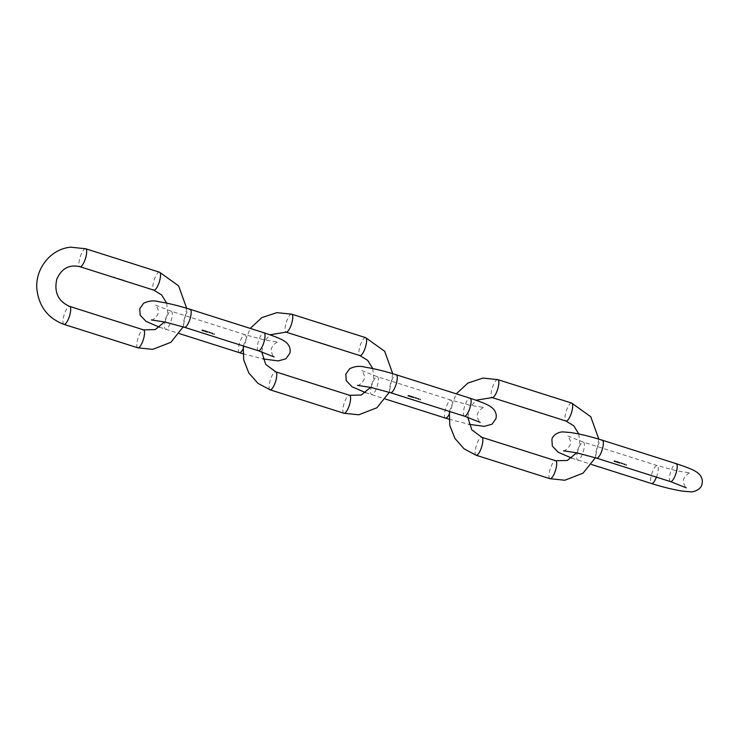 <?xml version="1.0" encoding="UTF-8"?>
<svg xmlns="http://www.w3.org/2000/svg" width="739" height="739" viewBox="0 0 739 739"><rect width="100%" height="100%" fill="white"/><g stroke="black" fill="none" stroke-linecap="round" stroke-linejoin="round"><path stroke-width="0.55" stroke-dasharray="3.69 2.77" d="M122.822 280.109L123.265 280.247A9.228 2.697 -72.4 0 0 123.561 280.266L123.487 280.238A9.228 2.697 107.6 0 1 123.33 280.247A9.228 2.697 107.6 0 1 123.21 280.229L122.85 280.118A9.228 2.697 107.6 0 1 122.822 280.109L122.221 279.878L122.785 280.247M121.778 279.915L121.307 279.813M121.741 279.73L121.159 279.712M120.743 279.434L120.827 279.462A9.228 2.697 -72.4 0 0 121.048 279.471L120.965 279.444A9.228 2.697 107.6 0 1 120.873 279.444L120.475 279.333A9.228 2.697 -72.4 0 0 120.596 279.324L120.512 279.296A9.228 2.697 107.6 0 1 120.42 279.305L120.014 279.185A9.228 2.697 -72.4 0 0 120.143 279.176L120.06 279.157A9.228 2.697 107.6 0 1 119.94 279.157L120.78 279.444A9.228 2.697 107.6 0 1 120.743 279.434L120.697 279.619M119.736 279.268L119.127 279.065M118.277 278.64L118.406 278.668A9.228 2.697 -72.4 0 0 118.508 278.658L118.425 278.64A9.228 2.697 107.6 0 1 118.314 278.64L118.748 278.797A9.228 2.697 107.6 0 1 118.711 278.788L118.656 278.972M117.935 278.548L118.018 278.575A9.228 2.697 -72.4 0 0 118.24 278.575L118.157 278.548A9.228 2.697 107.6 0 1 118.074 278.557L117.63 278.418A9.228 2.697 -72.4 0 0 117.741 278.418L117.658 278.391A9.228 2.697 107.6 0 1 117.547 278.4L117.972 278.548A9.228 2.697 107.6 0 1 117.935 278.548L117.889 278.723M116.291 278.16L115.746 278.012M114.296 277.578L115.081 277.578L114.462 277.374A9.228 2.697 107.6 0 1 114.434 277.384L114.462 277.374M111.395 276.608L110.85 276.46M202.625 330.915L202.735 330.841A9.422 2.753 -72.4 0 0 202.994 329.982L202.911 329.963A9.422 2.753 107.6 0 1 202.625 330.915L202.883 330.887M204.527 330.998L204.37 330.398L204.075 331.405L204.37 330.398L203.853 330.804L204.019 331.405L204.527 330.998M206.07 330.961L205.451 330.767A9.422 2.753 107.6 0 1 205.424 330.86L205.442 331.839L206.07 330.961L205.387 330.767A9.228 2.697 107.6 0 1 205.359 330.869L205.424 330.86M205.359 330.869L205.387 331.839L206.005 330.97M207.326 331.885L207.169 331.284L206.809 332.291L207.169 331.284L206.652 331.691L206.809 332.291L207.326 331.885M207.52 332.467L207.631 332.393A9.422 2.753 -72.4 0 0 207.881 331.543L207.798 331.515A9.422 2.753 107.6 0 1 207.52 332.467L207.77 332.439M206.126 332.023L206.236 331.95A9.422 2.753 -72.4 0 0 206.486 331.09L206.403 331.072A9.422 2.753 107.6 0 1 206.126 332.023L206.375 331.996M205.23 331.22L205.072 330.619L204.777 331.626L205.072 330.619L204.555 331.026L204.712 331.626L205.23 331.22M203.835 330.776L203.668 330.176L203.373 331.183L203.668 330.176L203.151 330.582L203.317 331.183L203.835 330.776M201.839 330.167L201.923 330.739L202.431 330.333L202.274 329.733L201.821 330.13L201.978 330.739L202.431 330.333L201.923 330.739L202.375 330.333L202.274 329.733L201.895 330.157M213.94 334.074A9.422 2.753 -72.4 0 0 213.968 333.982L214.328 334.093A9.422 2.753 -72.4 0 0 214.467 333.631L214.55 333.658A9.422 2.753 107.6 0 1 214.264 334.61L213.82 334.471A9.422 2.753 -72.4 0 0 213.857 334.37L214.218 334.49A9.422 2.753 -72.4 0 0 214.301 334.194L214.245 334.194A9.228 2.697 107.6 0 1 214.153 334.49L213.793 334.379A9.228 2.697 107.6 0 1 213.765 334.471L213.82 334.471M212.869 334.194L212.795 334.167A9.422 2.753 -72.4 0 0 213.081 333.187L213.165 333.215A9.422 2.753 107.6 0 1 212.869 334.194L212.814 334.204A9.228 2.697 -72.4 0 0 213.1 333.224L213.017 333.197A9.228 2.697 107.6 0 1 212.73 334.176L212.795 334.167M211.927 333.899A9.422 2.753 -72.4 0 0 212.213 332.919L212.296 332.938A9.422 2.753 107.6 0 1 212.269 333.058L212.814 333.483L212.139 333.501A9.422 2.753 107.6 0 1 212.01 333.917L212.01 333.917M211.954 333.926A9.228 2.697 -72.4 0 0 212.075 333.511L212.814 333.483L212.305 333.742L212.758 333.492L212.204 333.067A9.228 2.697 -72.4 0 0 212.241 332.947L212.158 332.919A9.228 2.697 107.6 0 1 211.871 333.899M211.687 333.538L211.77 333.557A9.228 2.697 -72.4 0 0 211.973 332.864L211.89 332.836A9.228 2.697 107.6 0 1 211.807 333.132L211.862 333.123A9.422 2.753 -72.4 0 0 211.945 332.827L212.028 332.855A9.422 2.753 107.6 0 1 211.825 333.557L211.751 333.529A9.422 2.753 -72.4 0 0 211.779 333.409L210.929 332.919A9.422 2.753 -72.4 0 0 211.04 332.541L211.123 332.568A9.422 2.753 107.6 0 1 211.012 332.947L211.419 332.956A9.422 2.753 -72.4 0 0 211.493 332.689L211.576 332.707A9.422 2.753 107.6 0 1 211.474 333.067L211.419 333.077A9.228 2.697 -72.4 0 0 211.52 332.716L211.437 332.689A9.228 2.697 107.6 0 1 211.363 332.966L210.957 332.947A9.228 2.697 -72.4 0 0 211.058 332.578L210.984 332.55A9.228 2.697 107.6 0 1 210.874 332.929L211.723 333.409A9.228 2.697 107.6 0 1 211.687 333.538L211.751 333.529M209.978 332.966A9.422 2.753 -72.4 0 0 210.181 332.264L210.264 332.291A9.422 2.753 107.6 0 1 210.227 332.411L210.781 332.836L210.098 332.864A9.422 2.753 107.6 0 1 210.061 332.993L210.061 332.993M209.996 332.993A9.228 2.697 -72.4 0 0 210.033 332.864L210.781 332.836L210.264 333.095L210.717 332.846L210.172 332.421A9.228 2.697 -72.4 0 0 210.199 332.301L210.116 332.273A9.228 2.697 107.6 0 1 209.913 332.975M209.396 332.374L209.839 332.439A9.422 2.753 -72.4 0 0 209.913 332.18L209.996 332.208A9.422 2.753 107.6 0 1 209.793 332.91L209.71 332.883A9.422 2.753 -72.4 0 0 209.747 332.753L209.313 332.384A9.422 2.753 -72.4 0 0 209.405 332.023L209.488 332.051A9.422 2.753 107.6 0 1 209.396 332.374L209.34 332.384A9.228 2.697 -72.4 0 0 209.433 332.051L209.349 332.033A9.228 2.697 107.6 0 1 209.248 332.384L209.691 332.762A9.228 2.697 107.6 0 1 209.645 332.883L209.71 332.883M209.645 332.883L209.728 332.91A9.228 2.697 -72.4 0 0 209.931 332.217L209.848 332.19A9.228 2.697 107.6 0 1 209.784 332.439L209.248 332.384M208.629 332.134L209.072 332.19A9.422 2.753 -72.4 0 0 209.137 331.94L209.22 331.968A9.422 2.753 107.6 0 1 209.017 332.661L208.943 332.633A9.422 2.753 -72.4 0 0 208.98 332.513L208.537 332.134A9.422 2.753 -72.4 0 0 208.638 331.783L208.721 331.802A9.422 2.753 107.6 0 1 208.629 332.134L208.574 332.144A9.228 2.697 -72.4 0 0 208.666 331.811L208.583 331.783A9.228 2.697 107.6 0 1 208.481 332.144L208.915 332.513A9.228 2.697 107.6 0 1 208.878 332.642L208.943 332.633M208.878 332.642L208.961 332.67A9.228 2.697 -72.4 0 0 209.165 331.968L209.082 331.94A9.228 2.697 107.6 0 1 209.008 332.199L208.574 332.144M213.765 334.471L214.208 334.619A9.228 2.697 -72.4 0 0 214.486 333.658L214.402 333.631A9.228 2.697 107.6 0 1 214.273 334.102L213.913 333.982A9.228 2.697 107.6 0 1 213.885 334.083M212.139 333.298L212.74 333.465L212.139 333.298M210.098 332.642L210.698 332.818L210.098 332.642M207.714 332.448L207.576 332.402A9.228 2.697 -72.4 0 0 207.825 331.543L207.742 331.515A9.228 2.697 107.6 0 1 207.465 332.476M206.735 331.719L206.902 332.19L206.791 331.709M206.31 332.005L206.172 331.959A9.228 2.697 -72.4 0 0 206.43 331.1L206.347 331.072A9.228 2.697 107.6 0 1 206.061 332.033M204.638 331.054L204.805 331.525L204.694 331.044M204.315 330.407L203.853 330.804L204.315 330.407M203.936 330.832L204.454 330.97L204.103 331.303L204.103 330.592L204.047 331.312L203.992 330.823M203.613 330.185L203.151 330.582L203.613 330.185M203.234 330.61L203.752 330.749L203.401 331.081L203.401 330.37L203.345 331.09L203.299 330.601M202.819 330.896L202.68 330.85A9.228 2.697 -72.4 0 0 202.929 329.991L202.846 329.963A9.228 2.697 107.6 0 1 202.569 330.924M328.698 345.603L328.929 345.547A9.228 2.697 107.6 0 1 328.901 345.547L329.345 345.686A9.228 2.697 107.6 0 1 329.289 345.667L328.689 345.593M329.003 345.75L329.049 345.566A9.228 2.697 107.6 0 1 329.021 345.566L329.345 345.686A9.228 2.697 -72.4 0 0 329.64 345.704L329.557 345.676A9.228 2.697 107.6 0 1 329.409 345.686L328.966 345.741M327.774 345.316L327.349 344.993A9.228 2.697 -72.4 0 0 327.395 344.993L327.312 344.965A9.228 2.697 107.6 0 1 327.007 344.947L327.081 344.965A9.228 2.697 -72.4 0 0 327.211 344.993L327.95 345.242A9.228 2.697 -72.4 0 0 328.255 345.261L328.171 345.242A9.228 2.697 107.6 0 1 327.867 345.215L327.82 345.399M326.823 344.873L326.906 344.901A9.228 2.697 -72.4 0 0 327.128 344.91L327.044 344.882A9.228 2.697 107.6 0 1 326.943 344.882L326.555 344.762A9.228 2.697 -72.4 0 0 326.666 344.762L326.592 344.734A9.228 2.697 107.6 0 1 326.499 344.743L326.093 344.623A9.228 2.697 -72.4 0 0 326.213 344.614L326.13 344.586A9.228 2.697 107.6 0 1 326.01 344.596L326.86 344.882A9.228 2.697 107.6 0 1 326.823 344.873L326.767 345.058M324.781 344.226L324.864 344.254A9.228 2.697 -72.4 0 0 325.086 344.254L325.003 344.235A9.228 2.697 107.6 0 1 324.92 344.235L324.476 344.106A9.228 2.697 -72.4 0 0 324.587 344.097L324.504 344.069A9.228 2.697 107.6 0 1 324.384 344.078L324.818 344.235A9.228 2.697 107.6 0 1 324.781 344.226L324.735 344.411M323.571 344.014L323.71 343.857A9.228 2.697 -72.4 0 0 323.811 343.857L323.737 343.829A9.228 2.697 107.6 0 1 323.617 343.838L324.051 343.986A9.228 2.697 107.6 0 1 324.015 343.986L323.959 344.162M324.015 343.986L324.098 344.014A9.228 2.697 -72.4 0 0 324.319 344.014L324.236 343.986A9.228 2.697 107.6 0 1 324.153 343.995L323.627 344.014M322.37 343.423L321.788 343.266L322.213 343.543M318.869 342.49L318.398 342.406M317.567 341.898L317.031 341.972M535.091 411.004L535.452 411.115A9.228 2.697 107.6 0 1 535.369 411.106L535.008 410.986A9.228 2.697 107.6 0 1 534.971 410.986L535.415 411.124A9.228 2.697 -72.4 0 0 535.72 411.143L535.636 411.115A9.228 2.697 107.6 0 1 535.489 411.115L535.128 411.004A9.228 2.697 107.6 0 1 535.091 411.004L535.064 410.967M532.893 410.311L532.93 410.321A9.228 2.697 107.6 0 1 532.893 410.311L532.976 410.339A9.228 2.697 -72.4 0 0 533.198 410.339L533.115 410.321A9.228 2.697 107.6 0 1 533.022 410.321L532.634 410.2A9.228 2.697 -72.4 0 0 532.745 410.2L532.662 410.173A9.228 2.697 107.6 0 1 532.579 410.173L532.172 410.062A9.228 2.697 -72.4 0 0 532.292 410.053L532.209 410.025A9.228 2.697 107.6 0 1 532.089 410.034L532.93 410.321M531.868 409.951L531.249 409.969M530.851 409.84L530.944 409.692A9.228 2.697 -72.4 0 0 531.156 409.692L531.082 409.665A9.228 2.697 107.6 0 1 530.999 409.674L530.556 409.545A9.228 2.697 -72.4 0 0 530.657 409.535L530.574 409.508A9.228 2.697 107.6 0 1 530.463 409.517L530.898 409.674A9.228 2.697 107.6 0 1 530.861 409.665L530.805 409.849M530.085 409.424L530.168 409.443A9.228 2.697 -72.4 0 0 530.39 409.452L530.306 409.424A9.228 2.697 107.6 0 1 530.232 409.434L529.789 409.295A9.228 2.697 -72.4 0 0 529.891 409.295L529.808 409.267A9.228 2.697 107.6 0 1 529.697 409.267L530.131 409.424A9.228 2.697 107.6 0 1 530.085 409.424L530.039 409.6M525.688 408.177L526.547 408.501M525.669 408.214L525.106 408.002M408.704 396.353L408.815 396.28A9.422 2.753 -72.4 0 0 409.064 395.42L408.981 395.393A9.422 2.753 107.6 0 1 408.704 396.353L408.953 396.326M410.607 396.427L410.45 395.836L410.09 396.843L410.45 395.836L409.933 396.243L410.09 396.843L410.607 396.427M412.14 396.4L411.521 396.206A9.422 2.753 107.6 0 1 411.494 396.298L411.521 397.277L412.14 396.4L411.466 396.206A9.228 2.697 107.6 0 1 411.438 396.307L411.494 396.298M411.438 396.307L411.466 397.277L412.085 396.409M413.406 397.323L413.24 396.723L412.944 397.73L413.24 396.723L412.722 397.129L412.889 397.73L413.406 397.323M413.6 397.905L413.711 397.831A9.422 2.753 -72.4 0 0 413.96 396.972L413.877 396.954A9.422 2.753 107.6 0 1 413.6 397.905L413.849 397.878M412.196 397.462L412.307 397.388A9.422 2.753 -72.4 0 0 412.565 396.529L412.482 396.51A9.422 2.753 107.6 0 1 412.196 397.462L412.454 397.434M410.708 396.492L410.792 397.065L411.309 396.649L411.143 396.058L410.792 397.065L411.244 396.658L411.143 396.058L410.773 396.483M409.905 396.206L409.748 395.614L409.397 396.621L409.748 395.614L409.23 396.021L409.397 396.621L409.905 396.206M408.51 395.762L408.353 395.171L407.993 396.178L408.353 395.171L407.836 395.577L407.993 396.178L408.51 395.762M420.02 399.513A9.422 2.753 -72.4 0 0 420.048 399.42L420.408 399.531A9.422 2.753 -72.4 0 0 420.537 399.069L420.62 399.088A9.422 2.753 107.6 0 1 420.343 400.048L419.9 399.91A9.422 2.753 -72.4 0 0 419.928 399.808L420.288 399.919A9.422 2.753 -72.4 0 0 420.38 399.633L420.325 399.633A9.228 2.697 107.6 0 1 420.232 399.928L419.872 399.817A9.228 2.697 107.6 0 1 419.835 399.91L419.9 399.91M418.948 399.633L418.865 399.605A9.422 2.753 -72.4 0 0 419.152 398.626L419.235 398.654A9.422 2.753 107.6 0 1 418.948 399.633L418.884 399.642A9.228 2.697 -72.4 0 0 419.179 398.654L419.096 398.635A9.228 2.697 107.6 0 1 418.81 399.614L418.865 399.605M418.006 399.328A9.422 2.753 -72.4 0 0 418.292 398.349L418.376 398.376A9.422 2.753 107.6 0 1 418.339 398.497L418.893 398.921L418.209 398.94A9.422 2.753 107.6 0 1 418.089 399.356L418.089 399.356M418.025 399.365A9.228 2.697 -72.4 0 0 418.154 398.949L418.893 398.921L418.376 399.18L418.837 398.931L418.283 398.506A9.228 2.697 -72.4 0 0 418.311 398.386L418.237 398.358A9.228 2.697 107.6 0 1 417.941 399.337M417.766 398.968L417.849 398.995A9.228 2.697 -72.4 0 0 418.043 398.303L417.969 398.275A9.228 2.697 107.6 0 1 417.886 398.57L417.941 398.561A9.422 2.753 -72.4 0 0 418.025 398.266L418.108 398.293A9.422 2.753 107.6 0 1 417.904 398.986L417.821 398.968A9.422 2.753 -72.4 0 0 417.858 398.848L417.008 398.358A9.422 2.753 -72.4 0 0 417.119 397.979L417.193 398.007A9.422 2.753 107.6 0 1 417.092 398.386L417.498 398.395A9.422 2.753 -72.4 0 0 417.572 398.127L417.655 398.145A9.422 2.753 107.6 0 1 417.553 398.506L417.489 398.506A9.228 2.697 -72.4 0 0 417.59 398.155L417.507 398.127A9.228 2.697 107.6 0 1 417.433 398.404L417.027 398.386A9.228 2.697 -72.4 0 0 417.138 398.007L417.055 397.988A9.228 2.697 107.6 0 1 416.953 398.358L417.803 398.848A9.228 2.697 107.6 0 1 417.766 398.968L417.821 398.968M415.992 398.404L416.075 398.432A9.228 2.697 -72.4 0 0 416.112 398.303L416.796 398.284L416.242 397.859A9.228 2.697 -72.4 0 0 416.279 397.739L416.196 397.711A9.228 2.697 107.6 0 1 415.992 398.404L416.048 398.404A9.422 2.753 -72.4 0 0 416.251 397.702L416.334 397.73A9.422 2.753 107.6 0 1 416.306 397.85L416.851 398.275L416.168 398.303A9.422 2.753 107.6 0 1 416.131 398.432L416.131 398.432M416.851 398.275L416.343 398.533L416.851 398.275M415.475 397.813L415.918 397.868A9.422 2.753 -72.4 0 0 415.983 397.619L416.066 397.647A9.422 2.753 107.6 0 1 415.863 398.339L415.78 398.321A9.422 2.753 -72.4 0 0 415.826 398.192L415.383 397.813A9.422 2.753 -72.4 0 0 415.484 397.462L415.567 397.49A9.422 2.753 107.6 0 1 415.475 397.813L415.41 397.822A9.228 2.697 -72.4 0 0 415.512 397.49L415.429 397.462A9.228 2.697 107.6 0 1 415.327 397.822L415.761 398.201A9.228 2.697 107.6 0 1 415.724 398.321L415.78 398.321M415.724 398.321L415.808 398.349A9.228 2.697 -72.4 0 0 416.011 397.656L415.928 397.628A9.228 2.697 107.6 0 1 415.854 397.878L415.41 397.822M414.708 397.573L415.142 397.628A9.422 2.753 -72.4 0 0 415.216 397.379L415.3 397.397A9.422 2.753 107.6 0 1 415.096 398.099L415.013 398.072A9.422 2.753 -72.4 0 0 415.05 397.952L414.616 397.573A9.422 2.753 -72.4 0 0 414.718 397.212L414.801 397.24A9.422 2.753 107.6 0 1 414.708 397.573L414.644 397.573A9.228 2.697 -72.4 0 0 414.736 397.249L414.653 397.222A9.228 2.697 107.6 0 1 414.561 397.582L414.995 397.952A9.228 2.697 107.6 0 1 414.958 398.081L415.013 398.072M415.161 397.379L415.161 397.379A9.228 2.697 107.6 0 1 415.087 397.637L414.561 397.582M419.835 399.91L420.279 400.058A9.228 2.697 -72.4 0 0 420.565 399.097L420.482 399.069A9.228 2.697 107.6 0 1 420.352 399.54L419.992 399.42A9.228 2.697 107.6 0 1 419.955 399.522M418.219 398.727L418.81 398.894L418.219 398.727M416.177 398.081L416.768 398.247L416.177 398.081M414.958 398.081L415.041 398.109A9.228 2.697 -72.4 0 0 415.244 397.406L415.3 397.397M413.785 397.887L413.646 397.841A9.228 2.697 -72.4 0 0 413.895 396.982L413.822 396.954A9.228 2.697 107.6 0 1 413.535 397.915M413.184 396.732L412.722 397.129L413.184 396.732M412.805 397.157L413.323 397.296L412.972 397.628L412.972 396.917L412.916 397.637L412.87 397.148M412.417 396.51L412.417 396.51A9.228 2.697 107.6 0 1 412.14 397.471M412.39 397.443L412.251 397.397A9.228 2.697 -72.4 0 0 412.501 396.538L412.565 396.529M410.016 396.27L410.182 396.741L410.071 396.261M409.692 395.614L409.23 396.021L409.692 395.614M409.314 396.049L409.48 396.52L409.369 396.039M408.926 395.402L408.926 395.402A9.228 2.697 107.6 0 1 408.639 396.353M408.898 396.326L408.759 396.289A9.228 2.697 -72.4 0 0 409.009 395.43L409.064 395.42M407.919 395.605L408.085 396.076L407.974 395.596M614.774 461.792L614.894 461.718A9.422 2.753 -72.4 0 0 615.144 460.859L615.06 460.831A9.422 2.753 107.6 0 1 614.774 461.792L615.033 461.764M616.686 461.866L616.52 461.275L616.169 462.281L616.52 461.275L616.003 461.681L616.169 462.281L616.686 461.866M618.22 461.838L617.601 461.635A9.422 2.753 107.6 0 1 617.573 461.736L617.601 462.706L618.22 461.838L617.536 461.644A9.228 2.697 107.6 0 1 617.518 461.746L617.573 461.736M617.518 461.746L617.536 462.716L618.155 461.838M619.476 462.753L619.319 462.161L618.959 463.168L619.319 462.161L618.802 462.568L618.959 463.168L619.476 462.753M619.67 463.344L619.781 463.27A9.422 2.753 -72.4 0 0 620.03 462.411L619.956 462.383A9.422 2.753 107.6 0 1 619.67 463.344L619.919 463.316M618.275 462.9L618.386 462.826A9.422 2.753 -72.4 0 0 618.635 461.967L618.552 461.94A9.422 2.753 107.6 0 1 618.275 462.9L618.525 462.873M617.379 462.087L617.222 461.496L616.862 462.503L617.222 461.496L616.705 461.903L616.862 462.503L617.379 462.087M615.984 461.644L615.827 461.053L615.467 462.06L615.827 461.053L615.31 461.459L615.467 462.06L615.984 461.644M614.589 461.201L614.423 460.6L614.072 461.616L614.423 460.6L613.906 461.016L614.072 461.616L614.589 461.201M626.09 464.951A9.422 2.753 -72.4 0 0 626.127 464.849L626.487 464.97A9.422 2.753 -72.4 0 0 626.617 464.498L626.7 464.526A9.422 2.753 107.6 0 1 626.413 465.487L625.979 465.339A9.422 2.753 -72.4 0 0 626.007 465.247L626.367 465.358A9.422 2.753 -72.4 0 0 626.46 465.062L626.395 465.071A9.228 2.697 107.6 0 1 626.303 465.367L625.942 465.256A9.228 2.697 107.6 0 1 625.915 465.348L625.979 465.339M625.028 465.071L624.945 465.043A9.422 2.753 -72.4 0 0 625.231 464.064L625.314 464.092A9.422 2.753 107.6 0 1 625.028 465.071L624.963 465.071A9.228 2.697 -72.4 0 0 625.249 464.092L625.176 464.064A9.228 2.697 107.6 0 1 624.88 465.053L624.88 465.053M624.021 464.776L624.104 464.803A9.228 2.697 -72.4 0 0 624.233 464.388L624.908 464.369L624.353 463.944A9.228 2.697 -72.4 0 0 624.39 463.824L624.307 463.796A9.228 2.697 107.6 0 1 624.021 464.776L624.076 464.766A9.422 2.753 -72.4 0 0 624.372 463.787L624.446 463.815A9.422 2.753 107.6 0 1 624.418 463.935L624.972 464.36L624.289 464.378A9.422 2.753 107.6 0 1 624.159 464.794L624.159 464.794M624.972 464.36L624.455 464.619L624.972 464.36M623.707 464.258L624.021 464A9.422 2.753 -72.4 0 0 624.104 463.704L624.178 463.732A9.422 2.753 107.6 0 1 623.984 464.425L623.901 464.406A9.422 2.753 -72.4 0 0 623.938 464.277L623.088 463.796A9.422 2.753 -72.4 0 0 623.189 463.418L623.273 463.445A9.422 2.753 107.6 0 1 623.162 463.815L623.568 463.833A9.422 2.753 -72.4 0 0 623.642 463.556L623.725 463.584A9.422 2.753 107.6 0 1 623.624 463.944L623.568 463.944A9.228 2.697 -72.4 0 0 623.67 463.593L623.587 463.565A9.228 2.697 107.6 0 1 623.513 463.833L623.106 463.824A9.228 2.697 -72.4 0 0 623.217 463.445L623.134 463.418A9.228 2.697 107.6 0 1 623.023 463.796L623.873 464.286A9.228 2.697 107.6 0 1 623.836 464.406L623.901 464.406A9.228 2.697 -72.4 0 0 624.122 463.732L624.039 463.713A9.228 2.697 107.6 0 1 623.956 464L623.781 464.268M622.072 463.843L622.146 463.87A9.228 2.697 -72.4 0 0 622.192 463.741L622.866 463.722L622.321 463.298A9.228 2.697 -72.4 0 0 622.349 463.177L622.275 463.15A9.228 2.697 107.6 0 1 622.072 463.843L622.127 463.843A9.422 2.753 -72.4 0 0 622.33 463.141L622.414 463.168A9.422 2.753 107.6 0 1 622.377 463.288L622.931 463.713L622.247 463.732A9.422 2.753 107.6 0 1 622.21 463.861L622.21 463.861M622.931 463.713L622.414 463.972L622.931 463.713M621.545 463.251L621.989 463.307A9.422 2.753 -72.4 0 0 622.062 463.057L622.146 463.085A9.422 2.753 107.6 0 1 621.942 463.778L621.859 463.75A9.422 2.753 -72.4 0 0 621.896 463.63L621.462 463.251A9.422 2.753 -72.4 0 0 621.564 462.9L621.647 462.919A9.422 2.753 107.6 0 1 621.545 463.251L621.49 463.261A9.228 2.697 -72.4 0 0 621.582 462.928L621.499 462.9A9.228 2.697 107.6 0 1 621.397 463.261L621.841 463.63A9.228 2.697 107.6 0 1 621.804 463.759L621.859 463.75A9.228 2.697 -72.4 0 0 622.081 463.085L622.007 463.067A9.228 2.697 107.6 0 1 621.933 463.316L621.49 463.261M620.778 463.011L621.222 463.067A9.422 2.753 -72.4 0 0 621.296 462.808L621.379 462.836A9.422 2.753 107.6 0 1 621.176 463.538L621.093 463.51A9.422 2.753 -72.4 0 0 621.13 463.381L620.695 463.011A9.422 2.753 -72.4 0 0 620.788 462.651L620.871 462.679A9.422 2.753 107.6 0 1 620.778 463.011L620.723 463.011A9.228 2.697 -72.4 0 0 620.815 462.688L620.732 462.66A9.228 2.697 107.6 0 1 620.631 463.011L621.065 463.39A9.228 2.697 107.6 0 1 621.028 463.519L621.093 463.51M621.028 463.519L621.111 463.538A9.228 2.697 -72.4 0 0 621.314 462.845L621.231 462.817A9.228 2.697 107.6 0 1 621.166 463.067L620.631 463.011M625.915 465.348L626.358 465.487A9.228 2.697 -72.4 0 0 626.635 464.535L626.561 464.508A9.228 2.697 107.6 0 1 626.423 464.97L626.062 464.859A9.228 2.697 107.6 0 1 626.035 464.96M624.289 464.166L624.889 464.332L624.289 464.166M622.256 463.519L622.848 463.686L622.256 463.519M619.864 463.316L619.725 463.279A9.228 2.697 -72.4 0 0 619.975 462.42L619.892 462.392A9.228 2.697 107.6 0 1 619.615 463.344M618.885 462.596L619.051 463.067L618.94 462.586M618.469 462.873L618.331 462.836A9.228 2.697 -72.4 0 0 618.58 461.977L618.497 461.949A9.228 2.697 107.6 0 1 618.21 462.9M616.788 461.93L616.954 462.402L616.843 461.921M616.465 461.275L616.003 461.681L616.465 461.275M616.086 461.709L616.252 462.18L616.15 461.699M615.393 461.487L615.559 461.958L615.448 461.478M614.968 461.764L614.83 461.718A9.228 2.697 -72.4 0 0 615.079 460.868L615.005 460.84A9.228 2.697 107.6 0 1 614.719 461.792M614.368 460.609L613.906 461.016L614.368 460.609M613.989 461.034L614.506 461.173L614.155 461.505L614.155 460.803L614.1 461.515L614.054 461.034M85.678 248.747A9.422 2.753 -72.4 0 0 85.327 248.71A9.422 2.753 -72.4 0 0 80.034 257.458A9.422 2.753 -72.4 0 0 79.978 266.705M159.522 272.192A9.422 2.753 -72.4 0 0 159.171 272.164A9.422 2.753 -72.4 0 0 153.878 280.903A9.422 2.753 -72.4 0 0 153.823 290.15M63.988 324.375A9.422 2.753 107.6 0 1 64.219 314.565A9.422 2.753 107.6 0 1 69.688 306.417M137.833 347.82A9.422 2.753 107.6 0 1 138.064 338.009A9.422 2.753 107.6 0 1 143.532 329.862M165.444 320.55A9.422 2.753 -72.4 0 0 165.554 329.224A9.422 2.753 -72.4 0 0 171.023 321.077A9.422 2.753 -72.4 0 0 171.254 311.267A9.422 2.753 -72.4 0 0 165.444 320.55M242.946 349.178A9.422 2.753 -72.4 0 0 245.921 340.079A9.422 2.753 -72.4 0 0 245.099 334.712A9.422 2.753 -72.4 0 0 239.288 343.995A9.422 2.753 -72.4 0 0 239.399 352.669M184.482 327.285A9.422 2.753 107.6 0 1 184.713 317.474A9.422 2.753 107.6 0 1 190.191 309.336M258.327 350.739A9.422 2.753 107.6 0 1 258.558 340.928A9.422 2.753 107.6 0 1 264.026 332.781M291.757 314.186A9.422 2.753 -72.4 0 0 291.406 314.149A9.422 2.753 -72.4 0 0 286.113 322.897A9.422 2.753 -72.4 0 0 286.058 332.134M365.602 337.631A9.422 2.753 -72.4 0 0 365.251 337.603A9.422 2.753 -72.4 0 0 359.958 346.342A9.422 2.753 -72.4 0 0 359.902 355.588M270.058 389.804A9.422 2.753 107.6 0 1 270.289 380.003A9.422 2.753 107.6 0 1 275.767 371.856M343.903 413.258A9.422 2.753 107.6 0 1 344.134 403.448A9.422 2.753 107.6 0 1 349.602 395.3M497.827 379.624A9.422 2.753 -72.4 0 0 497.476 379.587A9.422 2.753 -72.4 0 0 492.183 388.335A9.422 2.753 -72.4 0 0 492.128 397.573M571.672 403.069A9.422 2.753 -72.4 0 0 571.321 403.032A9.422 2.753 -72.4 0 0 566.028 411.78A9.422 2.753 -72.4 0 0 565.972 421.027M476.138 455.242A9.422 2.753 107.6 0 1 476.369 445.432A9.422 2.753 107.6 0 1 481.837 437.294M549.982 478.696A9.422 2.753 107.6 0 1 550.213 468.886A9.422 2.753 107.6 0 1 555.682 460.739M371.523 385.98A9.422 2.753 -72.4 0 0 371.634 394.663A9.422 2.753 -72.4 0 0 377.102 386.515A9.422 2.753 -72.4 0 0 377.333 376.705A9.422 2.753 -72.4 0 0 371.523 385.98M449.026 414.616A9.422 2.753 -72.4 0 0 452 405.517A9.422 2.753 -72.4 0 0 451.178 400.15A9.422 2.753 -72.4 0 0 445.368 409.434A9.422 2.753 -72.4 0 0 445.478 418.108M390.561 392.723A9.422 2.753 107.6 0 1 390.792 382.913A9.422 2.753 107.6 0 1 396.261 374.775M464.406 416.177A9.422 2.753 107.6 0 1 464.637 406.367A9.422 2.753 107.6 0 1 470.106 398.219M577.602 451.418A9.422 2.753 -72.4 0 0 577.704 460.092A9.422 2.753 -72.4 0 0 583.182 451.954A9.422 2.753 -72.4 0 0 583.404 442.144A9.422 2.753 -72.4 0 0 577.602 451.418M656.408 477.145A9.422 2.753 -72.4 0 0 657.248 465.588A9.422 2.753 -72.4 0 0 651.447 474.872A9.422 2.753 -72.4 0 0 651.549 483.546M596.641 458.162A9.422 2.753 107.6 0 1 596.863 448.351A9.422 2.753 107.6 0 1 602.34 440.204M670.476 481.606A9.422 2.753 107.6 0 1 670.707 471.805A9.422 2.753 107.6 0 1 676.185 463.658M166.681 303.129L167.725 312.874L164.538 321.927M186.662 308.246L183.207 326.887M159.578 327.229L179.374 333.612M151.329 319.922C152.086 320.957 160.317 314.916 158.081 309.715C156.862 306.519 155.984 304.967 155.458 305.05L171.254 311.267L245.099 334.712L264.664 339.986L278.252 342.083C277.494 341.048 269.264 347.09 271.509 352.291C272.728 355.477 273.596 357.029 274.132 356.946M242.928 353.759L262.908 358.877M243.27 345.954L250.207 328.393M261.708 351.847L263.906 342.102L270.003 334.776M372.752 368.558L373.805 378.303L370.618 387.365M392.732 373.685L389.277 392.326M449.349 411.392L456.286 393.832M467.787 417.276L469.986 407.54L476.082 400.215M578.831 433.996L579.884 443.742L576.688 452.804M598.812 439.114L595.357 457.764M365.657 392.668L385.453 399.051M357.408 385.361C358.166 386.395 366.396 380.354 364.151 375.144C362.932 371.957 362.064 370.405 361.528 370.488L377.333 376.705L451.178 400.15L470.734 405.425L484.331 407.512C483.574 406.478 475.343 412.528 477.579 417.729C478.798 420.916 479.676 422.468 480.202 422.385M448.998 419.198L468.979 424.315M571.737 458.097L591.533 464.489M563.478 450.799C564.236 451.834 572.476 445.793 570.231 440.583C569.012 437.396 568.134 435.844 567.607 435.927L583.404 442.144L657.248 465.588L676.813 470.863L690.402 472.951C689.644 471.916 681.413 477.967 683.658 483.167C684.877 486.354 685.746 487.906 686.282 487.823"/><path stroke-width="1.11" d="M115.035 277.753L114.203 277.559L115.035 277.753M114.203 277.559L114.785 277.744L114.333 277.402M122.896 280.312A9.422 2.753 -72.4 0 0 122.923 280.312L123.284 280.423A9.422 2.753 -72.4 0 0 123.431 280.423L123.515 280.451A9.422 2.753 107.6 0 1 123.219 280.432L122.776 280.284A9.422 2.753 -72.4 0 0 122.803 280.293L123.164 280.414A9.422 2.753 -72.4 0 0 123.256 280.423L122.896 280.312M122.831 280.063L122.166 280.081L122.84 280.275M121.159 279.712L121.778 279.915M120.503 279.554L120.817 279.628A9.422 2.753 -72.4 0 0 120.919 279.619L121.002 279.647A9.422 2.753 107.6 0 1 120.78 279.647L120.697 279.619A9.422 2.753 -72.4 0 0 120.734 279.628L119.884 279.342A9.422 2.753 -72.4 0 0 120.004 279.333L120.087 279.36A9.422 2.753 107.6 0 1 119.967 279.36L120.374 279.481A9.422 2.753 -72.4 0 0 120.466 279.481L120.54 279.508A9.422 2.753 107.6 0 1 120.429 279.508L120.439 279.481M119.127 279.065L119.736 279.268M118.36 278.815L118.794 278.982A9.422 2.753 -72.4 0 0 118.877 278.972L118.961 279A9.422 2.753 107.6 0 1 118.739 279L118.656 278.972A9.422 2.753 -72.4 0 0 118.693 278.972L118.258 278.825A9.422 2.753 -72.4 0 0 118.379 278.815L118.462 278.843A9.422 2.753 107.6 0 1 118.351 278.843L118.443 278.899M117.584 278.603L118.028 278.732A9.422 2.753 -72.4 0 0 118.111 278.732L118.194 278.76A9.422 2.753 107.6 0 1 117.972 278.751L117.889 278.723A9.422 2.753 -72.4 0 0 117.926 278.732L117.492 278.575A9.422 2.753 -72.4 0 0 117.612 278.575L117.686 278.594A9.422 2.753 107.6 0 1 117.584 278.603L117.593 278.575M321.105 343.192L320.495 342.998A9.422 2.753 107.6 0 1 320.458 342.998L321.105 343.192M328.966 345.741A9.422 2.753 -72.4 0 0 329.003 345.75L329.363 345.861A9.422 2.753 -72.4 0 0 329.511 345.861L329.594 345.889A9.422 2.753 107.6 0 1 329.289 345.87L328.846 345.723A9.422 2.753 -72.4 0 0 328.873 345.732L329.243 345.843A9.422 2.753 -72.4 0 0 329.326 345.861L328.966 345.741M326.583 344.993L326.897 345.067A9.422 2.753 -72.4 0 0 326.989 345.058L327.072 345.085A9.422 2.753 107.6 0 1 326.85 345.085L326.767 345.058A9.422 2.753 -72.4 0 0 326.804 345.058L325.964 344.78A9.422 2.753 -72.4 0 0 326.084 344.771L326.167 344.799A9.422 2.753 107.6 0 1 326.047 344.799L326.453 344.919A9.422 2.753 -72.4 0 0 326.536 344.919L326.62 344.937A9.422 2.753 107.6 0 1 326.509 344.947L326.509 344.947M324.43 344.282L324.874 344.42A9.422 2.753 -72.4 0 0 324.957 344.411L325.031 344.439A9.422 2.753 107.6 0 1 324.818 344.439L324.735 344.411A9.422 2.753 -72.4 0 0 324.772 344.411L324.338 344.254A9.422 2.753 -72.4 0 0 324.449 344.254L324.532 344.282A9.422 2.753 107.6 0 1 324.43 344.282L324.439 344.254M323.664 344.041L324.107 344.171A9.422 2.753 -72.4 0 0 324.181 344.171L324.264 344.198A9.422 2.753 107.6 0 1 324.042 344.189L323.959 344.162A9.422 2.753 -72.4 0 0 324.005 344.171L323.571 344.014A9.422 2.753 -72.4 0 0 323.682 344.014L323.765 344.032A9.422 2.753 107.6 0 1 323.664 344.041L323.664 344.014M328.809 345.676L328.301 345.519L328.809 345.686M527.184 408.63L526.565 408.436A9.422 2.753 107.6 0 1 526.538 408.436L527.184 408.63M535.045 411.18A9.422 2.753 -72.4 0 0 535.073 411.189L535.433 411.3A9.422 2.753 -72.4 0 0 535.581 411.3L535.664 411.318A9.422 2.753 107.6 0 1 535.369 411.3L534.925 411.161A9.422 2.753 -72.4 0 0 534.953 411.17L535.313 411.281A9.422 2.753 -72.4 0 0 535.405 411.3L535.045 411.18M534.38 410.949L534.999 411.124M532.653 410.431L532.976 410.505A9.422 2.753 -72.4 0 0 533.068 410.496L533.152 410.524A9.422 2.753 107.6 0 1 532.93 410.514L532.847 410.496A9.422 2.753 -72.4 0 0 532.884 410.496L532.034 410.21A9.422 2.753 -72.4 0 0 532.163 410.21L532.237 410.237A9.422 2.753 107.6 0 1 532.117 410.237L532.523 410.357A9.422 2.753 -72.4 0 0 532.616 410.348L532.699 410.376A9.422 2.753 107.6 0 1 532.579 410.385L532.579 410.385M530.5 409.72L530.944 409.859A9.422 2.753 -72.4 0 0 531.027 409.849L531.11 409.877A9.422 2.753 107.6 0 1 530.888 409.868L530.805 409.849A9.422 2.753 -72.4 0 0 530.842 409.849L530.417 409.692A9.422 2.753 -72.4 0 0 530.528 409.692L530.611 409.72A9.422 2.753 107.6 0 1 530.5 409.72L530.51 409.692M529.734 409.48L530.177 409.609A9.422 2.753 -72.4 0 0 530.26 409.609L530.343 409.628A9.422 2.753 107.6 0 1 530.122 409.628L530.039 409.6A9.422 2.753 -72.4 0 0 530.075 409.609L529.641 409.452A9.422 2.753 -72.4 0 0 529.761 409.443L529.845 409.471A9.422 2.753 107.6 0 1 529.734 409.48L529.826 409.526M164.538 321.927L155.199 329.585L143.532 329.862L69.688 306.417C58.27 301.401 53.965 292.358 56.755 279.296C61.503 268.433 69.244 264.229 79.978 266.705A9.422 2.753 -72.4 0 0 85.447 258.558A9.422 2.753 -72.4 0 0 85.678 248.747L159.522 272.192L178.589 285.836L186.662 308.246M79.978 266.705L153.823 290.15A9.422 2.753 -72.4 0 0 159.291 282.002A9.422 2.753 -72.4 0 0 159.522 272.192M69.688 306.417A9.422 2.753 107.6 0 1 69.632 315.664A9.422 2.753 107.6 0 1 64.339 324.403A9.422 2.753 107.6 0 1 63.988 324.375C48.081 318.407 39.065 306.787 36.922 289.494C34.779 268.941 50.732 248.757 70.815 247.205L85.678 248.747M143.532 329.862A9.422 2.753 107.6 0 1 143.477 339.109A9.422 2.753 107.6 0 1 138.184 347.857A9.422 2.753 107.6 0 1 137.833 347.82L63.988 324.375M179.374 333.612L239.399 352.669A9.422 2.753 -72.4 0 0 242.946 349.178M274.123 356.946L258.327 350.739A9.422 2.753 107.6 0 0 264.137 341.455A9.422 2.753 107.6 0 0 264.026 332.781L190.191 309.336A9.422 2.753 107.6 0 1 190.292 318.01A9.422 2.753 107.6 0 1 184.482 327.285L164.926 322.019L151.347 319.922M270.003 334.776L286.058 332.134A9.422 2.753 -72.4 0 0 291.526 323.996A9.422 2.753 -72.4 0 0 291.757 314.186L365.602 337.631L384.668 351.265L392.732 373.685M286.058 332.134L359.902 355.588A9.422 2.753 -72.4 0 0 365.371 347.441A9.422 2.753 -72.4 0 0 365.602 337.631M370.618 387.365L361.279 395.023L349.602 395.3L275.767 371.856A9.422 2.753 107.6 0 1 275.702 381.093A9.422 2.753 107.6 0 1 270.409 389.841A9.422 2.753 107.6 0 1 270.058 389.804L257.966 383.347L248.812 372.955L243.713 359.948L243.27 345.954M349.602 395.3A9.422 2.753 107.6 0 1 349.547 404.547A9.422 2.753 107.6 0 1 344.254 413.286A9.422 2.753 107.6 0 1 343.903 413.258L270.058 389.804M476.082 400.215L492.128 397.573A9.422 2.753 -72.4 0 0 497.606 389.435A9.422 2.753 -72.4 0 0 497.827 379.624L571.672 403.069L590.747 416.704L598.812 439.114M492.128 397.573L565.972 421.027A9.422 2.753 -72.4 0 0 571.441 412.879A9.422 2.753 -72.4 0 0 571.672 403.069M576.688 452.804L567.358 460.462L555.682 460.739L481.837 437.294A9.422 2.753 107.6 0 1 481.782 446.532A9.422 2.753 107.6 0 1 476.489 455.279A9.422 2.753 107.6 0 1 476.138 455.242L464.046 448.785L454.891 438.393L449.792 425.387L449.349 411.392M555.682 460.739A9.422 2.753 107.6 0 1 555.626 469.986A9.422 2.753 107.6 0 1 550.333 478.724A9.422 2.753 107.6 0 1 549.982 478.696L476.138 455.242M385.453 399.051L445.478 418.108A9.422 2.753 -72.4 0 0 449.026 414.616M480.193 422.375L464.406 416.177A9.422 2.753 107.6 0 0 470.216 406.893A9.422 2.753 107.6 0 0 470.106 398.219L396.261 374.775A9.422 2.753 107.6 0 1 396.372 383.449A9.422 2.753 107.6 0 1 390.561 392.723L371.006 387.448L357.427 385.361M591.533 464.489L651.549 483.546A9.422 2.753 -72.4 0 0 656.408 477.145M686.272 487.814L670.476 481.606A9.422 2.753 107.6 0 0 676.287 472.332A9.422 2.753 107.6 0 0 676.185 463.658L602.34 440.204A9.422 2.753 107.6 0 1 602.442 448.887A9.422 2.753 107.6 0 1 596.641 458.162L577.076 452.887L563.497 450.799M153.823 290.15L161.619 294.944L166.681 303.129M183.207 326.887L170.875 342.305L152.696 349.362L137.833 347.82M190.191 309.336C178.561 305.697 168.113 303.156 158.839 301.715C154.017 300.274 148.945 300.773 143.625 303.23L139.745 308.708L140.17 315.211L146.073 321.4L159.578 327.229M258.327 350.739L184.482 327.285M239.399 352.669L242.928 353.759M262.908 358.877L278.15 360.918L285.965 358.775L289.836 353.297C290.713 349.686 289.854 346.415 287.249 343.487C283.739 339.894 278.631 337.714 264.026 332.781M250.207 328.393L261.902 317.585L276.885 312.643L291.757 314.186M275.767 371.856L265.735 364.419L261.708 351.847M359.902 355.588L367.699 360.383L372.752 368.558M389.277 392.326L376.945 407.743L358.775 414.801L343.903 413.258M456.286 393.832L467.972 383.024L482.964 378.082L497.827 379.624M481.837 437.294L471.815 429.858L467.787 417.276M565.972 421.027L573.769 425.812L578.831 433.996M595.357 457.764L583.025 473.182L564.845 480.239L549.982 478.696M396.261 374.775C384.64 371.135 374.183 368.595 364.918 367.154C360.096 365.703 355.025 366.211 349.704 368.669L345.824 374.146L346.24 380.64L352.143 386.839L365.657 392.668M464.406 416.177L390.561 392.723M445.478 418.108L448.998 419.198M468.979 424.315L484.23 426.357L492.035 424.214L495.915 418.736C496.784 415.115 495.924 411.845 493.329 408.926C489.809 405.332 484.701 403.152 470.106 398.219M602.34 440.204C590.71 436.564 580.263 434.033 570.988 432.592L563.589 431.955C558.878 431.484 552.366 435.225 551.904 439.576L552.319 446.079L558.222 452.277L571.737 458.097M670.476 481.606L596.641 458.162M651.549 483.546C663.179 487.186 673.626 489.726 682.901 491.167L690.3 491.795C695.011 492.266 701.523 488.525 701.985 484.174C702.863 480.553 702.004 477.283 699.399 474.364C695.889 470.771 690.78 468.591 676.185 463.658"/></g></svg>
